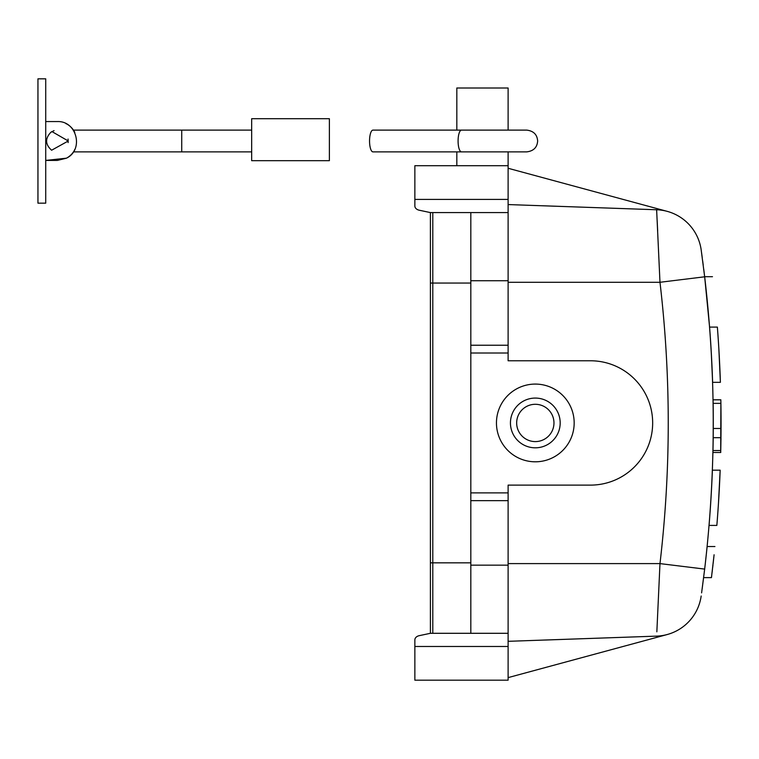 <?xml version="1.0" encoding="UTF-8"?>
<svg xmlns="http://www.w3.org/2000/svg" width="759" height="759" viewBox="0 0 759 759"><rect width="100%" height="100%" fill="white"/><g stroke="black" fill="none" stroke-linecap="round" stroke-linejoin="round"><path stroke-width="1.14" d="M470.817 492.885L508.113 492.885L508.113 500.655L470.817 500.655L470.817 345.231L508.113 345.231L508.113 353.001L470.817 353.001M508.113 151.876L508.113 212.586L470.817 212.586L470.817 345.231M470.817 500.655L470.817 633.3L430.4 633.3L419.291 635.653A6.214 4.393 0 0 0 414.86 639.865L414.86 680.178L508.113 680.178L508.113 633.3L470.817 633.3M456.823 130.112L456.823 87.997L508.113 87.997L508.113 130.112M508.113 212.586L508.113 345.231M508.113 492.885L508.113 485.115L590.493 485.115A62.172 62.172 0 0 0 652.664 422.943A62.172 62.172 0 0 0 590.493 360.772L508.113 360.772L508.113 353.001M720.699 452.478L720.746 450.533L712.976 450.533A1243.413 1243.413 0 0 0 713.194 437.677L720.965 437.677L720.974 439.822M720.718 451.633A1251.183 1251.183 0 0 0 720.746 450.533A1251.183 1251.183 0 0 0 720.965 437.677L721.012 413.029M713.081 400.705L713.081 400.705A1243.413 1243.413 0 0 1 713.128 403.361L720.898 403.361A1251.183 1251.183 0 0 1 721.041 428.484L713.27 428.484A1243.413 1243.413 0 0 0 713.128 403.361L713.27 419.898M712.948 451.652L712.948 451.652A1243.413 1243.413 180 0 0 712.948 451.633L712.948 451.652A1243.413 1243.413 0 0 0 712.976 450.533L713.251 430.685M716.847 525.408L709.048 525.408A1243.413 1243.413 0 0 0 712.378 470.172L720.158 470.172C717.35 524.422 717.35 524.422 720.158 470.172A1251.183 1251.183 0 0 1 716.847 525.408C710.215 592.286 710.215 592.286 716.847 525.408C710.215 592.286 710.215 592.286 716.847 525.408M712.616 382.327A1243.413 1243.413 0 0 0 709.58 327.091C703.261 260.214 703.261 260.214 709.58 327.091C703.261 260.214 703.261 260.214 709.58 327.091L717.369 327.091C711.098 260.214 711.098 260.214 717.369 327.091A1251.183 1251.183 0 0 1 720.386 382.327L712.616 382.327L711.249 351.891M721.041 428.484A1251.183 1251.183 0 0 1 720.965 437.677M713.27 428.484A1243.413 1243.413 0 0 1 713.194 437.677M713.27 427.621L713.232 433.427M713.194 437.127L712.995 449.413M707.151 546.537L705.253 563.956M713.185 438.104L713.251 414.348M656.848 631.811L659.979 563.605C670.994 469.83 670.994 376.056 659.979 282.282L656.63 209.759A46.631 46.631 0 0 1 701.174 249.863L704.665 276.798C716.098 374.234 716.098 471.662 704.665 569.089L701.61 592.864M702.189 588.604L704.703 568.757M704.656 276.75L703.735 269.151M703.195 264.872L702.673 260.916M702.189 257.282L701.61 253.022M706.572 551.897L706.373 553.785M706.098 556.375L705.879 558.396M656.63 636.127A46.631 46.631 0 0 0 701.174 596.024A46.631 46.631 0 0 1 656.63 636.127L508.113 641.317M508.113 500.655L508.113 633.3M508.113 165.709L414.86 165.709L414.86 206.021A6.214 4.393 180 0 0 419.291 210.234L430.4 212.586L419.291 210.234M701.174 249.863A46.631 46.631 0 0 0 656.63 209.759L508.113 204.569M657.142 220.148L657.673 231.04M470.817 212.586L430.4 212.586L430.4 283.06L432.791 283.06L432.791 633.3M508.113 199.399L414.86 199.399M508.113 646.488L414.86 646.488M456.823 151.876L456.823 165.709M535.313 384.082A38.861 38.861 0 0 0 501.661 442.374A38.861 38.861 0 0 0 568.965 442.374A38.861 38.861 0 0 0 535.313 384.082A38.861 38.861 0 0 0 501.661 442.374A38.861 38.861 0 0 0 568.965 442.374A38.861 38.861 0 0 0 535.313 384.082M508.113 282.282L659.979 282.282L704.665 276.798L709.58 327.091L704.665 276.798C716.098 374.234 716.098 471.662 704.665 569.089L659.979 563.605L508.113 563.605M508.113 677.616L667.189 634.543M508.113 168.27L667.189 211.353M720.898 403.361L720.851 400.496M720.879 402.374L720.708 452.383M718.479 503.075L720.158 470.172M711.705 575.588L711.572 576.679M711.477 577.39L714.086 554.763M720.386 382.327C717.872 328.078 717.872 328.078 720.386 382.327L718.887 349.425M712.037 572.836L712.464 569.259M712.606 568.026L712.976 564.876M713.128 563.491L713.915 556.413M705.367 562.96L705.016 566.015M704.684 568.908L704.21 572.808M704.2 572.912L705.31 563.491M705.823 558.937L705.984 557.438M705.889 558.282L705.804 559.079M704.665 569.06L705.291 563.643M705.652 560.446L705.775 559.336M713.213 562.798L714.048 555.123M705.453 562.239A1243.413 1243.413 0 0 1 705.045 565.834L705.453 562.239M329.378 160.68L329.378 118.708L251.665 118.708L251.665 160.68L329.378 160.68L251.665 160.68M50.872 132.275L51.935 131.573L68.263 140.994L51.612 150.225C45.208 144.495 44.961 138.508 50.872 132.275L54.06 130.633M45.72 121.563L57.38 121.563C76.868 120.738 84.069 149.827 66.441 158.185L57.38 160.424L45.72 160.424L66.441 158.185A19.43 19.43 0 0 0 74.79 149.618L74.676 149.504M65.91 123.679L65.995 123.584A19.43 19.43 0 0 1 74.79 132.379L74.761 132.408M68.082 139.039L68.139 142.578M45.72 78.822L45.72 203.165L37.95 203.165L37.95 78.822L45.72 78.822M535.313 404.291A18.652 18.652 0 0 0 519.165 432.269A18.652 18.652 0 0 0 551.47 432.269A18.652 18.652 0 0 0 535.313 404.291M535.313 398.077A24.867 24.867 0 0 0 513.777 435.381A24.867 24.867 0 0 0 556.85 435.381A24.867 24.867 0 0 0 535.313 398.077M432.791 212.586L432.791 283.06L470.817 283.06M508.113 565.161L470.817 565.161M508.113 280.726L470.817 280.726M251.665 130.112L181.724 130.112L181.724 151.866M372.821 130.121A10.882 3.397 90 0 0 369.548 140.994A10.882 3.397 90 0 0 372.821 151.866A10.882 3.397 -90 0 0 372.906 151.876M461.358 130.121A10.882 3.397 90 0 0 458.085 140.994A10.882 3.397 90 0 0 461.358 151.866M430.4 283.06L430.4 562.827L470.817 562.827M713.099 399.813L720.87 399.813M712.995 452.478L720.765 452.478M714.931 546.537L707.122 546.537M711.449 577.618L703.621 577.618M712.473 276.693L704.646 276.693M251.665 151.876L73.471 151.876M181.724 130.112L73.471 130.112M372.954 151.876L526.765 151.876C533.568 151.032 537.192 147.407 537.647 140.994C537.192 134.59 533.568 130.965 526.765 130.112L372.954 130.112M57.352 121.563L45.682 121.563M57.399 160.424L45.72 160.424M430.4 562.827L430.4 633.3L430.4 562.827"/></g></svg>
